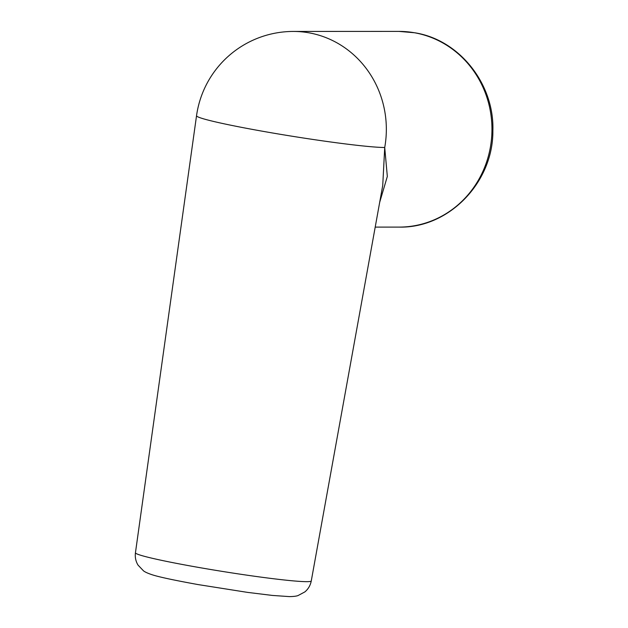 <?xml version="1.0" encoding="UTF-8"?>
<svg xmlns="http://www.w3.org/2000/svg" width="628" height="628" viewBox="0 0 628 628"><rect width="100%" height="100%" fill="white"/><g stroke="black" fill="none" stroke-linecap="round" stroke-linejoin="round"><path stroke-width="0.94" d="M135.444 552.773A89.035 4.663 9.1 0 0 195.402 566.864A89.035 4.663 9.1 0 0 311.268 580.939C310.405 585.375 308.277 589.025 304.886 591.898L298.017 595.572C296.306 596.207 293.409 596.553 289.335 596.6L272.364 595.43L247.542 592.385L198.008 584.566C173.509 580.115 158.036 576.787 151.568 574.565C147.619 573.223 144.927 571.982 143.506 570.852L138.034 565.106C135.75 561.338 134.887 557.224 135.444 552.773L196.533 115.748A97.827 5.126 9.1 0 0 262.418 131.221A97.827 5.126 9.1 0 0 384.721 147.494L387.327 176.444L379.681 202.326M311.268 580.939L382.735 185.441L384.721 147.494A97.85 92.897 -90 0 0 385.05 145.57A97.85 92.897 -90 0 0 308.898 32.805A97.85 92.897 -90 0 0 293.402 31.439A97.85 97.85 0 0 0 196.533 115.772M414.511 32.766A97.85 92.897 -90 0 0 399.016 31.4L414.825 32.789C459.578 39.823 494.542 84.207 492.87 130.899C493.318 182.308 448.934 228.333 399.094 227.101A97.85 92.897 -90 0 0 491.638 137.399A97.85 92.897 -90 0 0 414.511 32.766M399.016 31.4L293.402 31.439M399.094 227.101L375.199 227.108"/></g></svg>
